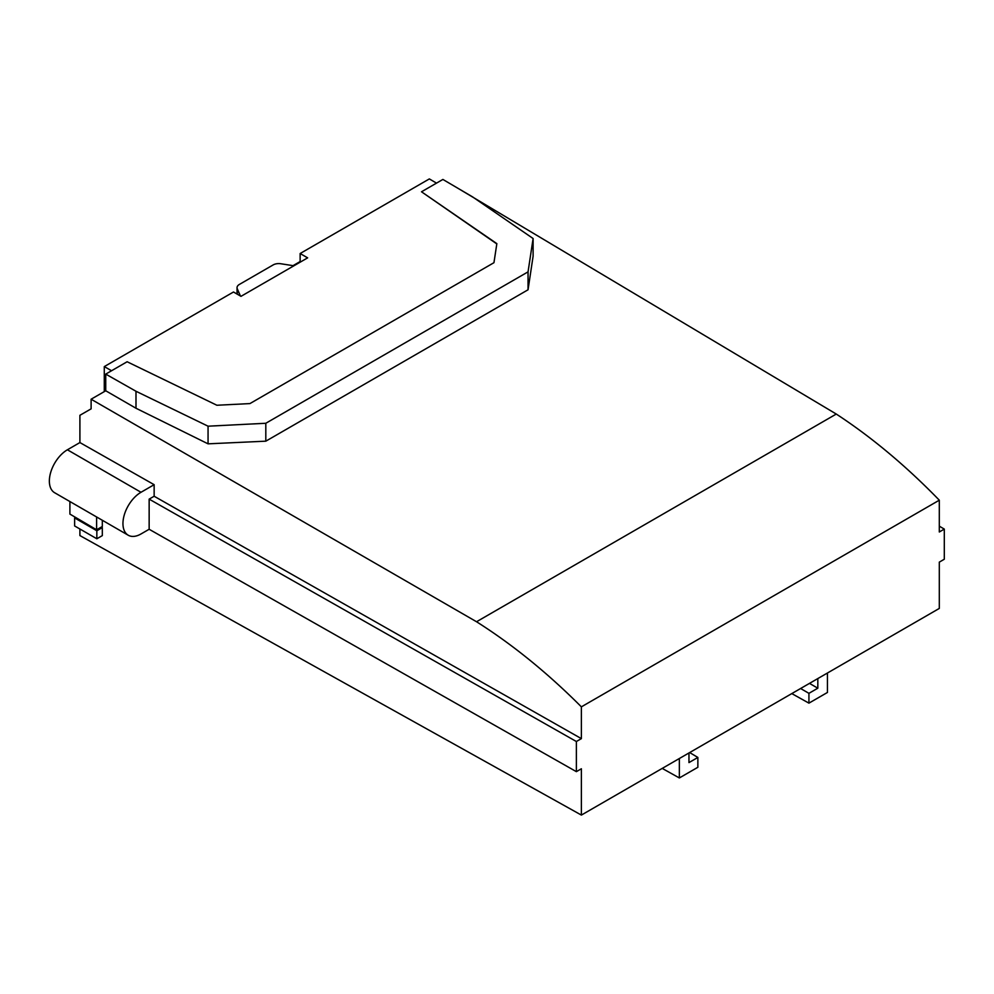 <?xml version="1.0" encoding="UTF-8"?>
<svg xmlns="http://www.w3.org/2000/svg" width="994" height="994" viewBox="0 0 994 994"><rect width="100%" height="100%" fill="white"/><g stroke="black" fill="none" stroke-linecap="round" stroke-linejoin="round"><path stroke-width="1.49" d="M496.851 243.629L493.956 262.689L249.916 403.589L216.903 405.254L127.12 361.754L105.737 374.104L135.992 391.263L208.057 426.19L265.808 423.27L528.05 271.859L533.107 238.523L472.622 196.911L442.889 179.442L421.506 191.792L496.851 243.629M496.801 243.915L421.506 191.792M105.737 374.104L105.737 390.779L91.113 399.215L91.113 408.845L79.905 415.306L79.905 442.566L154.145 484.687L154.145 496.242L581.378 738.629L576.371 741.512L576.371 771.655L581.378 768.772L581.378 815.08L939.305 608.427L939.305 562.132L944.3 559.237L944.3 529.094L939.305 531.989L939.305 500.193C906.093 466 871.75 437.273 836.277 414.051L476.536 621.747C512.631 644.609 547.582 672.975 581.378 706.846L581.378 738.629M836.277 414.051L457.215 187.854M436.515 183.132L429.346 178.92L300.138 253.52L307.643 257.856L240.983 296.336L233.491 292L104.283 366.6L111.564 370.737M104.283 391.624L104.283 366.6M91.113 399.215L476.536 621.747M105.737 390.779L135.992 408.248L208.057 443.833L265.808 441.174L528.05 289.776L533.107 256.166L533.107 238.523M135.992 408.248L135.992 391.263M240.436 296.013L237.305 288.844A7.853 4.535 180 0 1 237.044 287.664A7.853 4.535 180 0 1 239.343 284.458L273.176 264.913A7.853 4.535 180 0 1 280.768 263.745L293.031 265.647L300.138 261.546L300.138 253.52M208.057 443.833L208.057 426.19M265.808 441.174L265.808 423.27M528.05 289.776L528.05 271.859M154.145 496.242L149.15 499.125L149.15 529.268L140.999 533.964A25.533 14.736 -60 0 1 128.238 535.232L54.645 492.738A25.533 14.736 -60 0 1 50.731 472.287A25.533 14.736 -60 0 1 67.406 449.785L79.905 442.566M128.238 535.232A25.533 14.736 -60 0 1 124.325 514.78A25.533 14.736 -60 0 1 140.999 492.278L154.145 484.687M149.15 499.125L576.371 741.512M581.378 706.846L939.305 500.193M939.305 526.161L944.3 529.094M102.32 520.26L102.32 526.485L96.604 529.777L69.903 514.084L69.903 501.548M102.32 527.603L102.32 535.617L96.84 538.773L96.84 530.759L102.32 527.603L101.338 527.044M581.378 815.08L79.905 535.567L79.905 528.994M149.15 529.268L576.371 771.655M96.84 538.773L74.625 525.95L74.625 517.936L75.544 517.402M96.604 516.967L96.604 529.777M96.84 530.759L74.625 517.936M662.215 768.399L679.349 777.954L679.349 758.509M679.349 777.954L697.863 767.281L697.863 757.453L688.966 762.584L688.966 752.955M817.826 678.567L817.826 688.196L808.93 693.327L800.592 688.507M791.796 693.588L808.93 703.143L808.93 693.327M808.93 703.143L827.443 692.458L827.443 673.013M689.662 752.557L697.863 757.453M809.476 683.375L817.826 688.196M237.305 288.844L237.305 294.212M140.999 492.278L67.406 449.785M237.044 287.664L237.044 294.062"/></g></svg>
